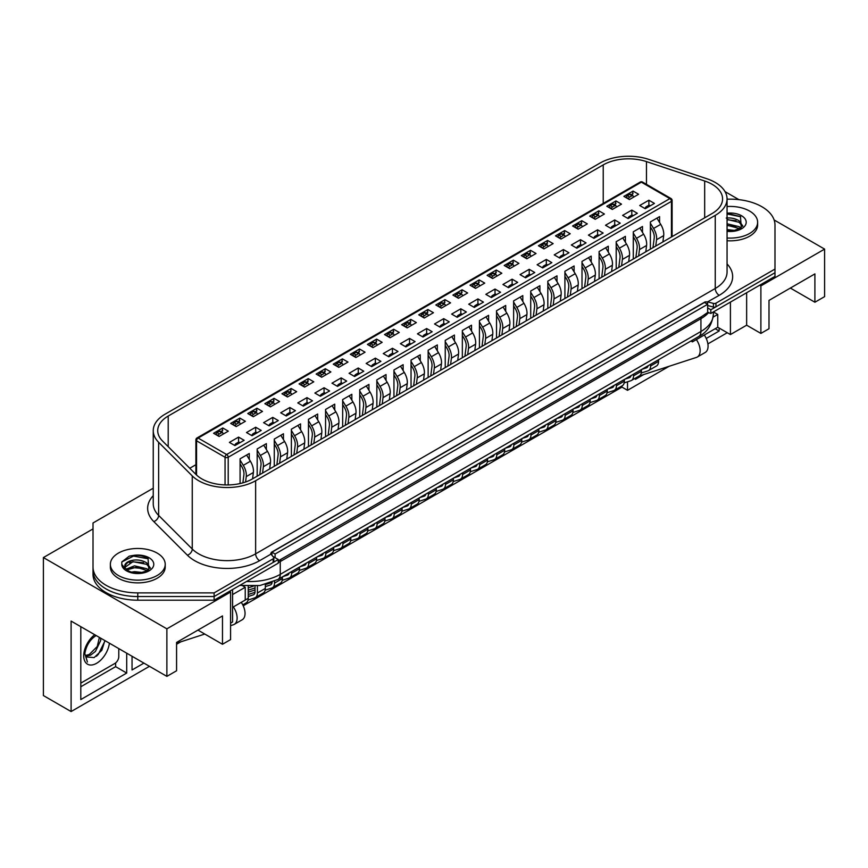 <?xml version="1.0" encoding="UTF-8"?>
<svg xmlns="http://www.w3.org/2000/svg" width="868" height="868" viewBox="0 0 868 868"><rect width="100%" height="100%" fill="white"/><g stroke="black" fill="none" stroke-linecap="round" stroke-linejoin="round"><path stroke-width="1.3" d="M93.017 526.626L93.017 570.699A44.778 25.845 0 0 0 137.784 596.544L214.114 596.544L278.27 559.502L272.78 556.334M707.659 312.48L710.827 313.424L710.827 309.767L707.659 307.945L707.659 312.48L701.724 316.549L278.27 560.858M710.827 309.767L774.983 272.726L774.983 276.382L710.827 313.424M153.245 488.532A2.235 1.291 0 0 0 152.052 488.89L93.017 522.97L93.017 574.356A44.778 25.845 0 0 0 137.784 600.2L214.114 600.2L278.27 563.158L278.27 559.502M93.017 570.699A44.778 25.845 0 0 0 137.784 596.544L214.114 596.544L214.114 600.2M192.251 475.903A40.297 23.262 0 0 0 255.637 480.72L715.254 215.362A40.297 23.262 0 0 0 727.058 198.913A40.297 23.262 0 0 0 715.254 182.464A40.297 23.262 0 0 0 706.91 178.765L648.7 159.365A40.297 23.262 0 0 0 600.059 163.054L165.05 414.21A40.297 23.262 0 0 0 153.245 430.658A40.297 23.262 0 0 0 158.638 442.3L192.251 475.903L192.251 549.021A40.297 23.262 0 0 0 255.637 553.838L715.254 288.48A5.599 3.233 -120 0 0 719.214 295.326L707.615 301.858L707.615 304.267L704.49 302.455L271.944 552.189L275.113 554.012L707.659 304.288L707.659 307.945M275.113 554.012L275.113 557.668M271.944 552.189L271.944 555.292M759.695 285.214L760.889 285.897L760.889 333.421L746.643 325.196L730.411 334.56L717.749 327.247L696.375 339.583A13.866 8.007 -120 0 1 697.275 357.041A13.866 8.007 -120 0 1 696.375 357.432L639.054 376.061M627.521 381.801L627.521 390.318L669.141 366.285M707.887 343.912L727.243 332.737M719.138 328.05L719.138 331.023L706.226 338.466M643.806 374.509L635.43 379.349L635.43 378.144M760.889 285.897L824.6 249.105L774.137 219.973M738.928 199.651L725.03 191.622M790.368 288.067L814.9 302.227L824.6 296.639L824.6 249.105M93.017 528.916L43.4 557.56L43.4 695.561L71.1 711.554L71.1 621.076L166.873 676.367L176.573 670.769L176.573 642.439L222.479 615.933L222.479 644.273L230.584 639.586L230.584 592.063L229.402 591.379M814.9 302.227L814.9 273.897L768.994 300.404L768.994 328.733L760.889 333.421M746.643 325.196L746.643 292.744M730.411 334.56L730.411 302.118M717.749 327.247L717.749 314.455L713.398 311.938L713.387 314.108C712.172 324.762 707.246 332.26 698.61 336.6A11.197 6.467 -120 0 0 700.932 331.478L700.932 318.686L280.255 561.553A42.532 24.554 180 0 1 278.27 562.627M713.181 317.091L717.749 314.455M696.375 339.583L692.425 341.873L692.425 340.18M690.95 341.026L692.425 341.873M242.79 585.857L245.232 587.267L245.232 600.059L232.57 607.372M232.57 594.569L245.232 587.267M230.584 623.137L232.57 621.987L232.57 589.546M166.873 676.367L166.873 628.844L230.584 592.063M43.4 557.56L166.873 628.844M243.214 605.799L621.976 387.117L627.521 390.318M176.573 644.273L180.783 641.832M71.1 711.554L149.459 666.32M241.271 602.338A13.866 8.007 60 0 1 242.172 619.795L234.251 624.363A13.866 8.007 -120 0 1 233.362 624.754L230.584 625.654M204.772 634.041L176.573 643.21M222.479 644.273L197.937 630.103M143.925 663.119L132.044 669.977L132.044 656.262M126.706 653.181L126.706 673.058L80.8 699.565L80.8 626.674M80.8 686.762L115.628 666.657L126.706 673.058M115.628 666.657L115.628 662.913M715.178 328.733L719.138 331.023M132.044 657.174L132.837 656.718M234.251 624.363A13.866 8.007 -120 0 0 233.362 606.916M704.295 335.015A13.866 8.007 60 0 1 705.196 352.473L697.275 357.041M621.976 385.913L621.976 387.117M104.887 640.584L101.838 650.284L94.135 657.597L86.214 656.946L85.639 655.774L87.418 662.024L84.825 653.669C86.192 645.673 89.871 639.694 95.871 635.734M100.645 638.132L100.731 640.421L95.426 651.467L90.532 655.188L85.758 656.165M99.397 637.405L97.249 646.497L89.274 654.461L85.552 655.47M80.8 683.116L114.836 663.467A5.599 3.233 120 0 0 118.786 656.609L118.786 648.613M104.887 641.116L98.355 654.309L96.435 656.241M727.058 237.995A27.429 15.83 0 0 0 757.634 222.262A27.429 15.83 0 0 0 749.605 211.065A27.429 15.83 0 0 0 727.058 206.53M727.058 240.729A27.429 15.83 0 0 0 757.634 225.007L757.634 222.262M727.058 213.3L740.48 216.62L741.25 227.666L734.089 230.573L727.058 230.682M727.058 229.597L734.795 230.443M727.058 223.792L739.156 226.656L740.805 228.013M727.058 225.246L739.861 228.631M726.234 218.074C731.084 217.597 735.391 218.519 739.156 220.863L742.813 226.006M727.058 219.441L739.156 222.306L742.541 226.353M727.058 213.951L740.654 216.75M727.058 219.756L736.021 220.711M727.058 225.561L736.031 226.515M118.395 575.495A27.429 15.83 0 0 0 148.276 578.923A27.429 15.83 0 0 0 165.213 564.298A27.429 15.83 0 0 0 157.173 553.1A27.429 15.83 0 0 0 127.292 549.672A27.429 15.83 0 0 0 110.366 564.298A27.429 15.83 0 0 0 118.395 575.495M110.366 564.298L110.366 567.043A27.429 15.83 0 0 0 118.395 578.24A27.429 15.83 0 0 0 148.276 581.668A27.429 15.83 0 0 0 165.213 567.043L165.213 564.298M148.048 558.656L148.819 569.701C141.115 573.715 134.225 574.041 128.149 570.667C125.545 568.605 124.547 567.39 125.133 567.043A12.651 7.302 0 0 1 133.802 560.11C128.779 560.847 125.784 562.518 124.829 565.122L124.992 568.269L121.78 564.374L121.802 561.954L129.245 556.149L133.249 555.433C139.075 554.945 144.012 556.019 148.048 558.656M131.621 572.099L134.507 571.643L142.363 572.479M126.175 569.158L134.507 565.838L146.725 568.692L148.374 570.048M126.945 569.864L136.395 567.216L147.43 570.667M133.802 560.11C138.663 559.632 142.97 560.565 146.725 562.898L150.381 568.041M125.144 567.173L132.945 561.683L146.725 564.341L150.11 568.388M121.802 561.954L133.52 556.073L148.222 558.786M129.484 562.616L133.52 561.878L143.589 562.746M129.484 568.421L133.52 567.683L143.6 568.551M219.116 436.463L213.571 433.262L222.751 427.967L228.295 431.157L219.116 436.463M221.958 432.253L222.751 427.967M234.935 445.599L229.402 442.398L238.581 437.103L244.125 440.304L234.935 445.599M240.089 483.552L240.089 458.803L249.268 453.508L249.268 459.367M238.581 437.103L238.581 442.127M236.204 426.589L230.671 423.389L239.85 418.094L245.384 421.295L236.204 426.589M239.058 422.38L239.85 418.094M252.035 435.736L246.501 432.535L255.68 427.23L261.214 430.43L252.035 435.736M257.178 476.174L257.178 448.94L266.368 443.635L266.368 449.505M255.68 427.23L255.68 432.264M253.304 416.727L247.76 413.526L256.939 408.22L262.483 411.421L253.304 416.727M256.158 412.506L256.939 408.22M269.134 425.863L263.59 422.662L272.769 417.367L278.313 420.557L269.134 425.863M274.277 466.3L274.277 439.067L283.456 433.761L283.456 439.631M272.769 417.367L272.769 422.39M270.404 406.853L264.859 403.653L274.038 398.347L279.583 401.548L270.404 406.853M273.257 402.644L274.038 398.347M286.234 415.989L280.689 412.788L289.869 407.493L295.413 410.694L286.234 415.989M291.377 456.427L291.377 429.193L300.556 423.899L300.556 429.758M289.869 407.493L289.869 412.517M287.492 396.98L281.959 393.779L291.138 388.484L296.672 391.685L287.492 396.98M290.346 392.77L291.138 388.484M303.323 406.115L297.789 402.926L306.968 397.62L312.502 400.821L303.323 406.115M308.466 446.564L308.466 419.331L317.655 414.025L317.655 419.884M306.968 397.62L306.968 402.644M304.592 387.106L299.048 383.916L308.238 378.611L313.771 381.811L304.592 387.106M307.446 382.896L308.238 378.611M320.422 396.253L314.878 393.052L324.057 387.746L329.601 390.947L320.422 396.253M325.565 436.691L325.565 409.457L334.744 404.152L334.744 410.021M324.057 387.746L324.057 392.781M321.692 377.244L316.147 374.043L325.326 368.737L330.871 371.938L321.692 377.244M324.545 373.023L325.326 368.737M337.522 386.379L331.977 383.179L341.157 377.884L346.701 381.074L337.522 386.379M342.665 426.817L342.665 399.584L351.844 394.289L351.844 400.148M341.157 377.884L341.157 382.907M338.78 367.37L333.247 364.169L342.426 358.875L347.97 362.064L338.78 367.37M341.634 363.16L342.426 358.875M354.611 376.506L349.077 373.305L358.256 368.01L363.79 371.211L354.611 376.506M359.753 416.955L359.753 389.71L368.943 384.416L368.943 390.274M358.256 368.01L358.256 373.034M355.88 357.497L350.336 354.296L359.526 349.001L365.059 352.202L355.88 357.497M358.734 353.287L359.526 349.001M371.71 366.643L366.166 363.442L375.356 358.137L380.889 361.338L371.71 366.643M376.853 407.081L376.853 379.848L386.032 374.542L386.032 380.412M375.356 358.137L375.356 363.171M372.98 347.634L367.435 344.433L376.614 339.128L382.159 342.328L372.98 347.634M375.833 343.413L376.614 339.128M388.81 356.77L383.265 353.569L392.444 348.274L397.989 351.464L388.81 356.77M393.953 397.208L393.953 369.974L403.132 364.679L403.132 370.538M392.444 348.274L392.444 353.298M390.068 337.76L384.535 334.56L393.714 329.254L399.258 332.455L390.068 337.76M392.922 333.551L393.714 329.254M405.899 346.896L400.365 343.695L409.544 338.401L415.088 341.601L405.899 346.896M411.041 387.334L411.041 360.101L420.231 354.806L420.231 360.665M409.544 338.401L409.544 343.424M407.168 327.887L401.624 324.686L410.814 319.391L416.347 322.592L407.168 327.887M410.021 323.677L410.814 319.391M422.998 337.023L417.454 333.833L426.644 328.527L432.177 331.728L422.998 337.023M428.141 377.471L428.141 350.238L437.32 344.932L437.32 350.791M426.644 328.527L426.644 333.551M424.268 318.014L418.723 314.824L427.902 309.518L433.447 312.719L424.268 318.014M427.121 313.804L427.902 309.518M440.098 327.16L434.553 323.959L443.732 318.654L449.277 321.854L440.098 327.16M445.241 367.598L445.241 340.364L454.42 335.059L454.42 340.929M443.732 318.654L443.732 323.688M441.356 308.151L435.823 304.95L445.002 299.644L450.546 302.845L441.356 308.151M444.21 303.93L445.002 299.644M457.186 317.287L451.653 314.086L460.832 308.791L466.376 311.981L457.186 317.287M462.34 357.724L462.34 330.491L471.519 325.196L471.519 331.055M460.832 308.791L460.832 313.815M458.456 298.277L452.912 295.077L462.101 289.782L467.635 292.972L458.456 298.277M461.309 294.068L462.101 289.782M474.286 307.413L468.742 304.212L477.932 298.918L483.465 302.118L474.286 307.413M479.429 347.862L479.429 320.618L488.608 315.323L488.608 321.182M477.932 298.918L477.932 303.941M475.555 288.404L470.011 285.203L479.19 279.908L484.735 283.109L475.555 288.404M478.409 284.194L479.19 279.908M491.386 297.55L485.841 294.35L495.02 289.044L500.565 292.245L491.386 297.55M496.529 337.988L496.529 310.755L505.708 305.449L505.708 311.319M495.02 289.044L495.02 294.078M492.644 278.541L487.111 275.34L496.29 270.035L501.834 273.236L492.644 278.541M495.498 274.321L496.29 270.035M508.474 287.677L502.941 284.476L512.12 279.181L517.664 282.371L508.474 287.677M513.628 328.115L513.628 300.881L522.807 295.587L522.807 301.446M512.12 279.181L512.12 284.205M509.744 268.668L504.21 265.467L513.389 260.161L518.923 263.362L509.744 268.668M512.597 264.458L513.389 260.161M525.574 277.803L520.03 274.603L529.22 269.308L534.753 272.509L525.574 277.803M530.717 318.241L530.717 291.008L539.896 285.713L539.896 291.572M529.22 269.308L529.22 274.331M526.843 258.794L521.299 255.593L530.478 250.299L536.023 253.499L526.843 258.794M529.697 254.584L530.478 250.299M542.674 267.93L537.129 264.74L546.308 259.434L551.853 262.635L542.674 267.93M547.816 308.379L547.816 281.145L556.996 275.84L556.996 281.699M546.308 259.434L546.308 264.458M543.943 248.921L538.399 245.731L547.578 240.425L553.122 243.626L543.943 248.921M546.786 244.711L547.578 240.425M559.762 258.067L554.229 254.867L563.408 249.561L568.952 252.762L559.762 258.067M564.916 298.505L564.916 271.272L574.095 265.966L574.095 271.836M563.408 249.561L563.408 254.595M561.032 239.058L555.498 235.857L564.677 230.552L570.211 233.752L561.032 239.058M563.885 234.837L564.677 230.552M576.862 248.194L571.328 244.993L580.508 239.698L586.041 242.888L576.862 248.194M582.005 288.632L582.005 261.398L591.195 256.103L591.195 261.962M580.508 239.698L580.508 244.722M578.131 229.185L572.587 225.984L581.766 220.689L587.31 223.879L578.131 229.185M580.985 224.975L581.766 220.689M593.962 238.32L588.417 235.13L597.596 229.825L603.141 233.025L593.962 238.32M599.104 278.769L599.104 251.525L608.284 246.23L608.284 252.089M597.596 229.825L597.596 234.848M595.231 219.311L589.687 216.11L598.866 210.816L604.41 214.016L595.231 219.311M598.085 215.101L598.866 210.816M611.061 228.458L605.517 225.257L614.696 219.951L620.24 223.152L611.061 228.458M616.204 268.896L616.204 241.662L625.383 236.356L625.383 242.226M614.696 219.951L614.696 224.986M612.32 209.448L606.786 206.248L615.965 200.942L621.499 204.143L612.32 209.448M615.173 205.228L615.965 200.942M628.15 218.584L622.616 215.383L631.795 210.089L637.329 213.278L628.15 218.584M633.293 259.022L633.293 231.789L642.483 226.494L642.483 232.353M631.795 210.089L631.795 215.112M629.419 199.575L623.875 196.374L633.065 191.069L638.598 194.269L629.419 199.575M632.273 195.365L633.065 191.069M645.25 208.711L639.705 205.51L648.884 200.215L654.429 203.416L645.25 208.711M650.392 249.149L650.392 221.915L659.571 216.62L659.571 222.479M648.884 200.215L648.884 205.239M195.897 464.716L189.767 468.253M626.099 197.654L626.208 197.264A1.682 0.966 -60 0 1 627.325 195.723L629.691 197.09A1.682 0.966 120 0 0 628.584 198.642L628.475 199.032M631.166 194.725L633.065 193.629M609 207.528L609.108 207.137A1.682 0.966 -60 0 1 610.226 205.597L612.602 206.964A1.682 0.966 120 0 0 611.484 208.504L611.376 208.895M614.077 204.598L615.965 203.503M591.9 217.391L592.009 217.011A1.682 0.966 -60 0 1 593.126 215.459L595.502 216.837A1.682 0.966 120 0 0 594.385 218.378L594.287 218.769M596.978 214.461L598.866 213.376M574.811 227.264L574.92 226.873A1.682 0.966 -60 0 1 576.037 225.333L578.403 226.7A1.682 0.966 120 0 0 577.296 228.251L577.187 228.642M579.878 224.335L581.766 223.239M565.166 236.671L564.721 235.51A1.682 0.966 120 0 0 564.45 235.163L562.073 233.796A1.682 0.966 -60 0 0 561.227 233.883L558.938 235.206A1.682 0.966 -60 0 0 557.82 236.747L557.723 237.127M562.789 234.208L564.677 233.112M540.612 247.011L540.721 246.62A1.682 0.966 -60 0 1 541.838 245.069L544.214 246.447A1.682 0.966 120 0 0 543.097 247.988L542.999 248.378M545.69 244.082L547.578 242.986M523.512 256.874L523.632 256.494A1.682 0.966 -60 0 1 524.749 254.942L527.115 256.31A1.682 0.966 120 0 0 526.008 257.861L525.899 258.252M528.59 253.944L530.478 252.859M506.424 266.747L506.532 266.357A1.682 0.966 -60 0 1 507.65 264.816L510.026 266.183A1.682 0.966 120 0 0 508.908 267.735L508.8 268.125M511.491 263.818L513.389 262.722M489.324 276.621L489.433 276.23A1.682 0.966 -60 0 1 490.55 274.689L492.926 276.057A1.682 0.966 120 0 0 491.809 277.597L491.711 277.988M494.402 273.691L496.29 272.595M472.225 286.483L472.344 286.104A1.682 0.966 -60 0 1 473.451 284.552L475.827 285.93A1.682 0.966 120 0 0 474.709 287.471L474.612 287.861M477.302 283.554L479.19 282.469M455.136 296.357L455.244 295.966A1.682 0.966 -60 0 1 456.362 294.426L458.738 295.793A1.682 0.966 120 0 0 457.62 297.344L457.512 297.735M460.203 293.427L462.101 292.332M438.036 306.23L438.145 305.84A1.682 0.966 -60 0 1 439.262 304.299L441.638 305.666A1.682 0.966 120 0 0 440.521 307.218L440.423 307.608M443.114 303.301L445.002 302.205M420.937 316.104L421.056 315.713A1.682 0.966 -60 0 1 422.163 314.162L424.539 315.54A1.682 0.966 120 0 0 423.421 317.08L423.324 317.471M426.014 313.174L427.902 312.079M403.848 325.967L403.956 325.587A1.682 0.966 -60 0 1 405.074 324.035L407.45 325.402A1.682 0.966 120 0 0 406.332 326.954L406.224 327.344M408.915 323.037L410.814 321.952M394.213 335.374L393.757 334.213A1.682 0.966 120 0 0 393.486 333.865L391.11 332.498A1.682 0.966 -60 0 0 390.274 332.585L387.974 333.909A1.682 0.966 -60 0 0 386.857 335.449L386.759 335.829M391.826 332.911L393.714 331.815M377.113 345.247L376.669 344.075A1.682 0.966 120 0 0 376.386 343.739L374.01 342.372A1.682 0.966 -60 0 0 373.175 342.448L370.875 343.782A1.682 0.966 -60 0 0 369.768 345.323L369.659 345.703M374.726 342.784L376.614 341.688M357.627 352.647L359.526 351.562M335.46 365.45L335.569 365.059A1.682 0.966 -60 0 1 336.686 363.518L339.062 364.885A1.682 0.966 120 0 0 337.945 366.437L337.836 366.828M340.538 362.52L342.426 361.424M318.361 375.323L318.469 374.933A1.682 0.966 -60 0 1 319.587 373.392L321.963 374.759A1.682 0.966 120 0 0 320.845 376.311L320.748 376.701M323.439 372.394L325.326 371.298M301.272 385.197L301.38 384.806A1.682 0.966 -60 0 1 302.498 383.255L304.863 384.632A1.682 0.966 120 0 0 303.757 386.173L303.648 386.564M306.339 382.256L308.238 381.171M284.172 395.059L284.281 394.68A1.682 0.966 -60 0 1 285.398 393.128L287.775 394.495A1.682 0.966 120 0 0 286.657 396.047L286.548 396.437M289.25 392.13L291.138 391.045M267.073 404.933L267.181 404.542A1.682 0.966 -60 0 1 268.299 403.002L270.675 404.369A1.682 0.966 120 0 0 269.557 405.92L269.46 406.311M272.151 402.003L274.038 400.907M249.984 414.806L250.093 414.416A1.682 0.966 -60 0 1 251.21 412.875L253.575 414.242A1.682 0.966 120 0 0 252.469 415.783L252.36 416.173M255.051 411.877L256.939 410.781M232.884 424.669L232.993 424.289A1.682 0.966 -60 0 1 234.11 422.738L236.487 424.116A1.682 0.966 120 0 0 235.369 425.656L235.261 426.047M237.962 421.739L239.85 420.654M215.785 434.542L215.893 434.152A1.682 0.966 -60 0 1 217.011 432.611L219.387 433.978A1.682 0.966 120 0 0 218.269 435.53L218.172 435.92M220.863 431.613L222.751 430.517M712.085 213.539A35.816 20.68 0 0 0 722.577 198.913A35.816 20.68 0 0 0 712.085 184.287A35.816 20.68 0 0 0 704.675 181L646.465 161.6A35.816 20.68 0 0 0 603.227 164.887L168.208 416.043A35.816 20.68 0 0 0 157.716 430.658A35.816 20.68 0 0 0 162.522 440.998L196.125 474.612A35.816 20.68 0 0 0 252.469 478.886L712.085 213.539M707.821 301.912L713.409 303.42A2.235 1.291 0 0 0 715.948 303.16L774.983 269.069L774.983 225.007A44.778 25.845 0 0 0 761.876 206.725A44.778 25.845 0 0 0 730.216 199.152L727.058 199.152M93.017 567.043A44.778 25.845 0 0 0 137.784 592.887L214.114 592.887L214.114 596.544L273.16 562.453A2.235 1.291 0 0 0 273.811 561.542L273.811 557.885A2.235 1.291 0 0 0 273.604 557.343L270.99 554.11L259.597 560.685A45.895 26.496 180 0 1 187.401 555.205L153.799 521.592A45.895 26.496 180 0 1 153.245 495.671M707.615 305.514L713.409 307.077A2.235 1.291 0 0 0 715.948 306.816L774.983 272.726L774.983 269.069M707.615 301.858L705.087 301.901L271.348 552.319L270.99 554.11M270.697 553.372L270.903 553.99M214.114 592.887L273.16 558.797A2.235 1.291 0 0 0 273.811 557.885M650.327 205.781L649.448 205.282A1.682 0.966 -60 0 0 648.613 205.358L646.313 206.692L647.539 207.387M652.986 247.662L654.212 237.984A10.069 5.816 -120 0 0 651.976 229.543L650.392 226.949M645.098 208.624L645.206 208.233A1.682 0.966 -60 0 1 646.313 206.692M650.392 223.217L653.582 228.458A13.432 7.758 60 0 1 656.555 239.72L655.752 246.056M662.881 241.944L663.684 235.608A13.432 7.758 -120 0 0 660.711 224.345L656.935 218.139M650.631 364.3L650.631 365.96A10.069 5.816 60 0 1 648.548 370.582A10.069 5.816 60 0 1 647.897 370.864L641.268 373.023M648.548 370.582L656.458 366.003A10.069 5.816 -120 0 0 658.541 361.392L658.541 359.732M641.94 369.323L646.432 367.858A6.716 3.873 -120 0 0 646.866 367.663A6.716 3.873 -120 0 0 648.136 365.743M633.553 197.188L633.108 196.027A1.682 0.966 120 0 0 632.826 195.68A1.682 0.966 120 0 0 631.991 195.767L629.691 197.09M632.826 195.68L630.461 194.313A1.682 0.966 -60 0 0 629.615 194.399L627.325 195.723M616.454 207.061L616.009 205.9A1.682 0.966 120 0 0 615.737 205.553A1.682 0.966 120 0 0 614.891 205.64L612.602 206.964M615.737 205.553L613.361 204.186A1.682 0.966 -60 0 0 612.515 204.262L610.226 205.597M599.365 216.924L598.909 215.763A1.682 0.966 120 0 0 598.638 215.427A1.682 0.966 120 0 0 597.802 215.503L595.502 216.837M598.638 215.427L596.262 214.049A1.682 0.966 -60 0 0 595.426 214.136L593.126 215.459M582.265 226.798L581.82 225.637A1.682 0.966 120 0 0 581.538 225.3A1.682 0.966 120 0 0 580.703 225.376L578.403 226.7M581.538 225.3L579.173 223.922A1.682 0.966 -60 0 0 578.327 224.009L576.037 225.333M564.45 235.163A1.682 0.966 120 0 0 563.603 235.25L561.314 236.573A1.682 0.966 120 0 0 560.196 238.125L560.088 238.516M548.077 246.534L547.621 245.373A1.682 0.966 120 0 0 547.35 245.036A1.682 0.966 120 0 0 546.514 245.123L544.214 246.447M547.35 245.036L544.974 243.669A1.682 0.966 -60 0 0 544.138 243.745L541.838 245.069M530.977 256.407L530.532 255.246A1.682 0.966 120 0 0 530.25 254.91A1.682 0.966 120 0 0 529.415 254.986L527.115 256.31M530.25 254.91L527.874 253.532A1.682 0.966 -60 0 0 527.039 253.619L524.749 254.942M633.228 215.655L632.36 215.156A1.682 0.966 -60 0 0 631.513 215.231L629.224 216.555L630.439 217.26M635.886 257.525L637.112 247.857A10.069 5.816 -120 0 0 634.877 239.416L633.293 236.812M627.998 218.497L628.106 218.107A1.682 0.966 -60 0 1 629.224 216.555M633.293 233.091L636.494 238.331A13.432 7.758 60 0 1 639.466 249.583L638.664 255.93M645.781 251.818L646.584 245.47A13.432 7.758 -120 0 0 643.611 234.219L639.835 228.013M633.531 374.173L633.531 375.833A10.069 5.816 60 0 1 631.448 380.444A10.069 5.816 60 0 1 630.797 380.737L624.168 382.886M631.448 380.444L639.358 375.877A10.069 5.816 -120 0 0 641.452 371.265L641.452 369.605M624.841 379.186L629.333 377.732A6.716 3.873 -120 0 0 629.767 377.537A6.716 3.873 -120 0 0 631.047 375.616M616.128 225.528L615.26 225.018A1.682 0.966 -60 0 0 614.425 225.105L612.124 226.429L613.34 227.134M618.786 267.398L620.012 257.731A10.069 5.816 -120 0 0 617.788 249.29L616.204 246.686M610.909 228.371L611.007 227.98A1.682 0.966 -60 0 1 612.124 226.429M616.204 242.953L619.394 248.194A13.432 7.758 60 0 1 622.367 259.456L621.564 265.792M628.692 261.68L629.495 255.344A13.432 7.758 -120 0 0 626.512 244.082L622.736 237.886M616.443 384.047L616.443 385.707A10.069 5.816 60 0 1 614.349 390.318A10.069 5.816 60 0 1 613.698 390.611L607.068 392.759M614.349 390.318L622.269 385.75A10.069 5.816 -120 0 0 624.352 381.139L624.352 379.479M607.752 389.059L612.244 387.605A6.716 3.873 -120 0 0 612.678 387.41A6.716 3.873 -120 0 0 613.947 385.479M599.039 235.391L598.16 234.892A1.682 0.966 -60 0 0 597.325 234.978L595.025 236.302L596.251 237.007M601.698 277.272L602.913 267.604A10.069 5.816 -120 0 0 600.689 259.152L599.104 256.559M593.81 238.233L593.918 237.843A1.682 0.966 -60 0 1 595.025 236.302M599.104 252.827L602.294 258.067A13.432 7.758 60 0 1 605.267 269.33L604.464 275.666M611.593 271.554L612.396 265.217A13.432 7.758 -120 0 0 609.423 253.955L605.647 247.76M599.343 393.909L599.343 395.58A10.069 5.816 60 0 1 597.26 400.191A10.069 5.816 60 0 1 596.609 400.474L589.98 402.633M597.26 400.191L605.17 395.613A10.069 5.816 -120 0 0 607.253 391.001L607.253 389.341M590.652 398.933L595.144 397.468A6.716 3.873 -120 0 0 595.578 397.284A6.716 3.873 -120 0 0 596.848 395.352M581.94 245.264L581.072 244.765A1.682 0.966 -60 0 0 580.225 244.841L577.936 246.165L579.151 246.87M584.598 287.134L585.824 277.467A10.069 5.816 -120 0 0 583.589 269.026L582.005 266.422M576.71 248.107L576.819 247.716A1.682 0.966 -60 0 1 577.936 246.165M582.005 262.7L585.206 267.941A13.432 7.758 60 0 1 588.178 279.192L587.376 285.539M594.493 281.427L595.296 275.08A13.432 7.758 -120 0 0 592.323 263.829L588.547 257.622M582.244 403.783L582.244 405.443A10.069 5.816 60 0 1 580.16 410.054A10.069 5.816 60 0 1 579.509 410.347L572.88 412.495M580.16 410.054L588.07 405.486A10.069 5.816 -120 0 0 590.164 400.875L590.164 399.215M573.553 408.806L578.045 407.342A6.716 3.873 -120 0 0 578.479 407.146A6.716 3.873 -120 0 0 579.748 405.226M564.84 255.138L563.972 254.628A1.682 0.966 -60 0 0 563.137 254.715L560.837 256.038L562.052 256.744M567.498 297.008L568.724 287.341A10.069 5.816 -120 0 0 566.5 278.899L564.916 276.295M559.621 257.98L559.719 257.59A1.682 0.966 -60 0 1 560.837 256.038M564.916 272.563L568.106 277.814A13.432 7.758 60 0 1 571.079 289.066L570.276 295.413M577.404 291.301L578.196 284.954A13.432 7.758 -120 0 0 575.224 273.691L571.448 267.496M565.155 413.656L565.155 415.316A10.069 5.816 60 0 1 563.061 419.928A10.069 5.816 60 0 1 562.41 420.221L555.78 422.369M563.061 419.928L570.981 415.36A10.069 5.816 -120 0 0 573.064 410.748L573.064 409.088M556.464 418.669L560.945 417.215A6.716 3.873 -120 0 0 561.379 417.02A6.716 3.873 -120 0 0 562.659 415.088M547.741 265L546.873 264.501A1.682 0.966 -60 0 0 546.037 264.588L543.737 265.912L544.963 266.617M550.41 306.881L551.625 297.214A10.069 5.816 -120 0 0 549.401 288.762L547.816 286.169M542.522 267.843L542.619 267.452A1.682 0.966 -60 0 1 543.737 265.912M547.816 282.436L551.006 287.677A13.432 7.758 60 0 1 553.979 298.939L553.176 305.276M560.305 301.163L561.108 294.827A13.432 7.758 -120 0 0 558.135 283.565L554.359 277.369M548.055 423.53L548.055 425.19A10.069 5.816 60 0 1 545.972 429.801A10.069 5.816 60 0 1 545.321 430.083L538.692 432.242M545.972 429.801L553.882 425.233A10.069 5.816 -120 0 0 555.965 420.622L555.965 418.951M539.364 428.542L543.856 427.089A6.716 3.873 -120 0 0 544.29 426.893A6.716 3.873 -120 0 0 545.56 424.962M513.878 266.281L513.433 265.12A1.682 0.966 120 0 0 513.162 264.773A1.682 0.966 120 0 0 512.315 264.859L510.026 266.183M513.162 264.773L510.785 263.405A1.682 0.966 -60 0 0 509.939 263.492L507.65 264.816M496.789 276.154L496.333 274.993A1.682 0.966 120 0 0 496.062 274.646A1.682 0.966 120 0 0 495.227 274.733L492.926 276.057M496.062 274.646L493.686 273.279A1.682 0.966 -60 0 0 492.85 273.355L490.55 274.689M479.689 286.017L479.244 284.856A1.682 0.966 120 0 0 478.962 284.52A1.682 0.966 120 0 0 478.127 284.596L475.827 285.93M478.962 284.52L476.586 283.142A1.682 0.966 -60 0 0 475.751 283.228L473.451 284.552M462.59 295.89L462.145 294.729A1.682 0.966 120 0 0 461.874 294.382A1.682 0.966 120 0 0 461.027 294.469L458.738 295.793M461.874 294.382L459.498 293.015A1.682 0.966 -60 0 0 458.651 293.102L456.362 294.426M445.501 305.764L445.045 304.603A1.682 0.966 120 0 0 444.774 304.256A1.682 0.966 120 0 0 443.939 304.342L441.638 305.666M444.774 304.256L442.398 302.889A1.682 0.966 -60 0 0 441.562 302.975L439.262 304.299M428.401 315.626L427.957 314.466A1.682 0.966 120 0 0 427.674 314.129A1.682 0.966 120 0 0 426.839 314.216L424.539 315.54M427.674 314.129L425.298 312.762A1.682 0.966 -60 0 0 424.463 312.838L422.163 314.162M411.302 325.5L410.857 324.339A1.682 0.966 120 0 0 410.586 324.003A1.682 0.966 120 0 0 409.739 324.079L407.45 325.402M410.586 324.003L408.21 322.625A1.682 0.966 -60 0 0 407.363 322.712L405.074 324.035M393.486 333.865A1.682 0.966 120 0 0 392.64 333.952L390.35 335.276A1.682 0.966 120 0 0 389.233 336.827L389.124 337.218M376.386 343.739A1.682 0.966 120 0 0 375.551 343.826L373.251 345.149A1.682 0.966 120 0 0 372.133 346.69L372.036 347.081M360.014 355.11L359.569 353.949A1.682 0.966 120 0 0 359.287 353.612A1.682 0.966 120 0 0 358.451 353.688L356.162 355.023A1.682 0.966 120 0 0 355.045 356.564L354.936 356.954M359.287 353.612L356.922 352.234A1.682 0.966 -60 0 0 356.075 352.321L353.786 353.645L356.162 355.023M352.56 355.587L352.668 355.196A1.682 0.966 -60 0 1 353.786 353.645M342.914 364.983L342.469 363.822A1.682 0.966 120 0 0 342.198 363.475A1.682 0.966 120 0 0 341.352 363.562L339.062 364.885M342.198 363.475L339.822 362.108A1.682 0.966 -60 0 0 338.987 362.195L336.686 363.518M325.825 374.857L325.381 373.696A1.682 0.966 120 0 0 325.099 373.349A1.682 0.966 120 0 0 324.263 373.435L321.963 374.759M325.099 373.349L322.722 371.981A1.682 0.966 -60 0 0 321.887 372.068L319.587 373.392M308.726 384.719L308.281 383.558A1.682 0.966 120 0 0 307.999 383.222A1.682 0.966 120 0 0 307.163 383.309L304.863 384.632M307.999 383.222L305.634 381.855A1.682 0.966 -60 0 0 304.787 381.931L302.498 383.255M291.626 394.593L291.181 393.432A1.682 0.966 120 0 0 290.91 393.096A1.682 0.966 120 0 0 290.064 393.171L287.775 394.495M290.91 393.096L288.534 391.718A1.682 0.966 -60 0 0 287.699 391.804L285.398 393.128M274.538 404.466L274.082 403.305A1.682 0.966 120 0 0 273.811 402.958A1.682 0.966 120 0 0 272.975 403.045L270.675 404.369M273.811 402.958L271.434 401.591A1.682 0.966 -60 0 0 270.599 401.678L268.299 403.002M257.438 414.329L256.993 413.168A1.682 0.966 120 0 0 256.711 412.832A1.682 0.966 120 0 0 255.876 412.918L253.575 414.242M256.711 412.832L254.346 411.465A1.682 0.966 -60 0 0 253.499 411.541L251.21 412.875M240.338 424.202L239.893 423.041A1.682 0.966 120 0 0 239.622 422.705A1.682 0.966 120 0 0 238.776 422.781L236.487 424.116M239.622 422.705L237.246 421.327A1.682 0.966 -60 0 0 236.4 421.414L234.11 422.738M223.25 434.076L222.794 432.915A1.682 0.966 120 0 0 222.523 432.568A1.682 0.966 120 0 0 221.687 432.655L219.387 433.978M222.523 432.568L220.147 431.201A1.682 0.966 -60 0 0 219.311 431.287L217.011 432.611M530.652 274.874L529.784 274.375A1.682 0.966 -60 0 0 528.938 274.451L526.648 275.785L527.863 276.48M533.31 316.755L534.536 307.077A10.069 5.816 -120 0 0 532.301 298.635L530.717 296.042M525.422 277.717L525.531 277.326A1.682 0.966 -60 0 1 526.648 275.785M530.717 292.31L533.918 297.55A13.432 7.758 60 0 1 536.891 308.813L536.088 315.149M543.205 311.037L544.008 304.701A13.432 7.758 -120 0 0 541.035 293.438L537.259 287.232M530.956 433.392L530.956 435.052A10.069 5.816 60 0 1 528.872 439.664A10.069 5.816 60 0 1 528.221 439.957L521.592 442.116M528.872 439.664L536.782 435.096A10.069 5.816 -120 0 0 538.876 430.485L538.876 428.825M522.265 438.416L526.757 436.951A6.716 3.873 -120 0 0 527.191 436.756A6.716 3.873 -120 0 0 528.46 434.835M513.552 284.747L512.684 284.248A1.682 0.966 -60 0 0 511.838 284.324L509.549 285.648L510.764 286.353M516.21 326.618L517.436 316.95A10.069 5.816 -120 0 0 515.212 308.509L513.628 305.905M508.322 287.59L508.431 287.2A1.682 0.966 -60 0 1 509.549 285.648M513.628 302.183L516.818 307.424A13.432 7.758 60 0 1 519.791 318.675L518.988 325.023M526.116 320.91L526.909 314.563A13.432 7.758 -120 0 0 523.936 303.312L520.16 297.106M513.856 443.266L513.856 444.926A10.069 5.816 60 0 1 511.773 449.537A10.069 5.816 60 0 1 511.122 449.83L504.492 451.978M511.773 449.537L519.693 444.969A10.069 5.816 -120 0 0 521.776 440.358L521.776 438.698M505.176 448.279L509.657 446.825A6.716 3.873 -120 0 0 510.091 446.629A6.716 3.873 -120 0 0 511.371 444.709M496.453 294.621L495.585 294.111A1.682 0.966 -60 0 0 494.749 294.198L492.449 295.521L493.675 296.227M499.122 336.491L500.337 326.824A10.069 5.816 -120 0 0 498.113 318.382L496.529 315.778M491.234 297.464L491.331 297.073A1.682 0.966 -60 0 1 492.449 295.521M496.529 312.046L499.718 317.287A13.432 7.758 60 0 1 502.691 328.549L501.888 334.885M509.017 330.773L509.82 324.437A13.432 7.758 -120 0 0 506.847 313.174L503.071 306.979M496.767 453.139L496.767 454.799A10.069 5.816 60 0 1 494.684 459.411A10.069 5.816 60 0 1 494.022 459.704L487.404 461.852M494.684 459.411L502.594 454.843A10.069 5.816 -120 0 0 504.677 450.232L504.677 448.572M488.076 458.152L492.568 456.698A6.716 3.873 -120 0 0 493.002 456.503A6.716 3.873 -120 0 0 494.272 454.572M479.364 304.484L478.485 303.984A1.682 0.966 -60 0 0 477.65 304.071L475.36 305.395L476.575 306.1M482.022 346.365L483.248 336.697A10.069 5.816 -120 0 0 481.013 328.245L479.429 325.652M474.134 307.326L474.243 306.936A1.682 0.966 -60 0 1 475.36 305.395M479.429 321.919L482.619 327.16A13.432 7.758 60 0 1 485.603 338.422L484.8 344.759M491.917 340.647L492.72 334.31A13.432 7.758 -120 0 0 489.747 323.048L485.971 316.853M479.668 463.002L479.668 464.673A10.069 5.816 60 0 1 477.584 469.284A10.069 5.816 60 0 1 476.933 469.566L470.304 471.725M477.584 469.284L485.494 464.705A10.069 5.816 -120 0 0 487.588 460.094L487.588 458.434M470.977 468.026L475.469 466.561A6.716 3.873 -120 0 0 475.903 466.376A6.716 3.873 -120 0 0 477.172 464.445M462.264 314.357L461.396 313.858A1.682 0.966 -60 0 0 460.55 313.934L458.261 315.258L459.476 315.963M464.922 356.227L466.149 346.56A10.069 5.816 -120 0 0 463.913 338.119L462.34 335.515M457.035 317.2L457.143 316.809A1.682 0.966 -60 0 1 458.261 315.258M462.34 331.793L465.53 337.034A13.432 7.758 60 0 1 468.503 348.285L467.7 354.632M474.829 350.52L475.621 344.173A13.432 7.758 -120 0 0 472.648 332.921L468.872 326.715M462.568 472.876L462.568 474.536A10.069 5.816 60 0 1 460.485 479.147A10.069 5.816 60 0 1 459.834 479.44L453.204 481.588M460.485 479.147L468.405 474.579A10.069 5.816 -120 0 0 470.489 469.968L470.489 468.308M453.888 477.899L458.369 476.434A6.716 3.873 -120 0 0 458.803 476.239A6.716 3.873 -120 0 0 460.083 474.319M445.165 324.231L444.297 323.721A1.682 0.966 -60 0 0 443.461 323.807L441.161 325.131L442.387 325.836M447.834 366.101L449.049 356.433A10.069 5.816 -120 0 0 446.825 347.992L445.241 345.388M439.946 327.073L440.043 326.683A1.682 0.966 -60 0 1 441.161 325.131M445.241 341.656L448.43 346.907A13.432 7.758 60 0 1 451.403 358.159L450.601 364.506M457.729 360.394L458.532 354.046A13.432 7.758 -120 0 0 455.559 342.784L451.783 336.589M445.479 482.749L445.479 484.409A10.069 5.816 60 0 1 443.385 489.02A10.069 5.816 60 0 1 442.734 489.313L436.116 491.462M443.385 489.02L451.306 484.452A10.069 5.816 -120 0 0 453.389 479.841L453.389 478.181M436.788 487.762L441.28 486.308A6.716 3.873 -120 0 0 441.714 486.113A6.716 3.873 -120 0 0 442.984 484.181M428.076 334.093L427.197 333.594A1.682 0.966 -60 0 0 426.362 333.681L424.061 335.005L425.287 335.71M430.734 375.974L431.96 366.307A10.069 5.816 -120 0 0 429.725 357.855L428.141 355.262M422.846 336.936L422.955 336.545A1.682 0.966 -60 0 1 424.061 335.005M428.141 351.529L431.331 356.77A13.432 7.758 60 0 1 434.304 368.032L433.512 374.368M440.629 370.256L441.432 363.92A13.432 7.758 -120 0 0 438.459 352.658L434.684 346.462M428.38 492.623L428.38 494.283A10.069 5.816 60 0 1 426.296 498.894A10.069 5.816 60 0 1 425.645 499.176L419.016 501.335M426.296 498.894L434.206 494.326A10.069 5.816 -120 0 0 436.3 489.715L436.3 488.044M419.689 497.635L424.181 496.181A6.716 3.873 -120 0 0 424.615 495.986A6.716 3.873 -120 0 0 425.884 494.055M410.976 343.967L410.108 343.468A1.682 0.966 -60 0 0 409.262 343.544L406.973 344.878L408.188 345.572M413.635 385.848L414.861 376.169A10.069 5.816 -120 0 0 412.625 367.728L411.041 365.135M405.747 346.809L405.855 346.419A1.682 0.966 -60 0 1 406.973 344.878M411.041 361.403L414.242 366.643A13.432 7.758 60 0 1 417.215 377.906L416.412 384.242M423.53 380.13L424.333 373.793A13.432 7.758 -120 0 0 421.36 362.531L417.584 356.325M411.28 502.485L411.28 504.145A10.069 5.816 60 0 1 409.197 508.756A10.069 5.816 60 0 1 408.546 509.049L401.917 511.209M409.197 508.756L417.117 504.189A10.069 5.816 -120 0 0 419.201 499.577L419.201 497.917M402.589 507.509L407.081 506.044A6.716 3.873 -120 0 0 407.515 505.849A6.716 3.873 -120 0 0 408.795 503.928M393.877 353.84L393.009 353.341A1.682 0.966 -60 0 0 392.173 353.417L389.873 354.741L391.088 355.446M396.546 395.71L397.761 386.043A10.069 5.816 -120 0 0 395.537 377.602L393.953 374.998M388.658 356.683L388.755 356.292A1.682 0.966 -60 0 1 389.873 354.741M393.953 371.276L397.143 376.517A13.432 7.758 60 0 1 400.115 387.768L399.313 394.115M406.441 390.003L407.244 383.656A13.432 7.758 -120 0 0 404.271 372.405L400.495 366.198M394.191 512.359L394.191 514.019A10.069 5.816 60 0 1 392.097 518.63A10.069 5.816 60 0 1 391.446 518.923L384.817 521.071M392.097 518.63L400.018 514.062A10.069 5.816 -120 0 0 402.101 509.451L402.101 507.791M385.5 517.371L389.992 515.918A6.716 3.873 -120 0 0 390.426 515.722A6.716 3.873 -120 0 0 391.696 513.802M376.788 363.714L375.909 363.204A1.682 0.966 -60 0 0 375.074 363.291L372.773 364.614L373.999 365.319M379.446 405.584L380.672 395.916A10.069 5.816 -120 0 0 378.437 387.475L376.853 384.871M371.558 366.556L371.667 366.166A1.682 0.966 -60 0 1 372.773 364.614M376.853 381.139L380.043 386.379A13.432 7.758 60 0 1 383.016 397.642L382.224 403.978M389.341 399.866L390.144 393.529A13.432 7.758 -120 0 0 387.171 382.267L383.396 376.072M377.092 522.232L377.092 523.892A10.069 5.816 60 0 1 375.009 528.504A10.069 5.816 60 0 1 374.358 528.796L367.728 530.945M375.009 528.504L382.918 523.936A10.069 5.816 -120 0 0 385.001 519.324L385.001 517.664M368.401 527.245L372.893 525.791A6.716 3.873 -120 0 0 373.327 525.596A6.716 3.873 -120 0 0 374.596 523.664M359.688 373.576L358.82 373.077A1.682 0.966 -60 0 0 357.974 373.164L355.685 374.488L356.9 375.193M362.347 415.457L363.573 405.779A10.069 5.816 -120 0 0 361.338 397.338L359.753 394.745M354.459 376.419L354.567 376.028A1.682 0.966 -60 0 1 355.685 374.488M359.753 391.012L362.954 396.253A13.432 7.758 60 0 1 365.927 407.515L365.124 413.852M372.242 409.739L373.045 403.403A13.432 7.758 -120 0 0 370.072 392.141L366.296 385.945M359.992 532.095L359.992 533.766A10.069 5.816 60 0 1 357.909 538.377A10.069 5.816 60 0 1 357.258 538.659L350.629 540.818M357.909 538.377L365.829 533.798A10.069 5.816 -120 0 0 367.913 529.187L367.913 527.527M351.301 537.118L355.793 535.654A6.716 3.873 -120 0 0 356.227 535.469A6.716 3.873 -120 0 0 357.507 533.538M342.589 383.45L341.721 382.951A1.682 0.966 -60 0 0 340.885 383.027L338.585 384.35L339.8 385.056M345.258 425.32L346.473 415.653A10.069 5.816 -120 0 0 344.249 407.211L342.665 404.607M337.37 386.293L337.468 385.902A1.682 0.966 -60 0 1 338.585 384.35M342.665 400.886L345.855 406.126A13.432 7.758 60 0 1 348.827 417.378L348.025 423.725M355.153 419.613L355.956 413.266A13.432 7.758 -120 0 0 352.983 402.014L349.196 395.808M342.903 541.968L342.903 543.628A10.069 5.816 60 0 1 340.809 548.24A10.069 5.816 60 0 1 340.158 548.533L333.529 550.681M340.809 548.24L348.73 543.672A10.069 5.816 -120 0 0 350.813 539.061L350.813 537.4M334.213 546.992L338.704 545.527A6.716 3.873 -120 0 0 339.138 545.332A6.716 3.873 -120 0 0 340.408 543.411M325.5 393.323L324.621 392.813A1.682 0.966 -60 0 0 323.786 392.9L321.486 394.224L322.712 394.929M328.158 435.194L329.384 425.526A10.069 5.816 -120 0 0 327.149 417.085L325.565 414.481M320.27 396.166L320.379 395.775A1.682 0.966 -60 0 1 321.486 394.224M325.565 410.748L328.755 416A13.432 7.758 60 0 1 331.728 427.251L330.936 433.599M338.053 429.486L338.856 423.139A13.432 7.758 -120 0 0 335.883 411.877L332.108 405.681M325.804 551.842L325.804 553.502A10.069 5.816 60 0 1 323.721 558.113A10.069 5.816 60 0 1 323.07 558.406L316.44 560.554M323.721 558.113L331.63 553.545A10.069 5.816 -120 0 0 333.713 548.934L333.713 547.274M317.113 556.855L321.605 555.401A6.716 3.873 -120 0 0 322.039 555.205A6.716 3.873 -120 0 0 323.308 553.274M308.4 403.186L307.532 402.687A1.682 0.966 -60 0 0 306.686 402.774L304.397 404.097L305.612 404.803M311.059 445.067L312.285 435.4A10.069 5.816 -120 0 0 310.05 426.947L308.466 424.354M303.171 406.029L303.279 405.638A1.682 0.966 -60 0 1 304.397 404.097M308.466 420.622L311.666 425.863A13.432 7.758 60 0 1 314.639 437.125L313.836 443.461M320.954 439.349L321.757 433.013A13.432 7.758 -120 0 0 318.784 421.75L315.008 415.555M308.704 561.715L308.704 563.375A10.069 5.816 60 0 1 306.621 567.987A10.069 5.816 60 0 1 305.97 568.269L299.341 570.428M306.621 567.987L314.531 563.419A10.069 5.816 -120 0 0 316.625 558.808L316.625 557.137M300.013 566.728L304.505 565.274A6.716 3.873 -120 0 0 304.939 565.079A6.716 3.873 -120 0 0 306.22 563.148M291.301 413.059L290.433 412.56A1.682 0.966 -60 0 0 289.597 412.636L287.297 413.971L288.512 414.665M293.959 454.94L295.185 445.262A10.069 5.816 -120 0 0 292.961 436.821L291.377 434.228M286.082 415.902L286.18 415.512A1.682 0.966 -60 0 1 287.297 413.971M291.377 430.495L294.567 435.736A13.432 7.758 60 0 1 297.54 446.998L296.737 453.335M303.865 449.223L304.668 442.886A13.432 7.758 -120 0 0 301.684 431.624L297.908 425.418M291.615 571.578L291.615 573.238A10.069 5.816 60 0 1 289.521 577.849A10.069 5.816 60 0 1 288.87 578.142L282.241 580.301M289.521 577.849L297.442 573.281A10.069 5.816 -120 0 0 299.525 568.67L299.525 567.01M248.237 587.864L253.358 586.193M282.925 576.602L287.416 575.137A6.716 3.873 -120 0 0 287.851 574.941A6.716 3.873 -120 0 0 289.12 573.021M274.212 422.933L273.333 422.423A1.682 0.966 -60 0 0 272.498 422.51L270.198 423.834L271.424 424.539M276.87 464.803L278.086 455.136A10.069 5.816 -120 0 0 275.861 446.694L274.277 444.091M268.982 425.776L269.091 425.385A1.682 0.966 -60 0 1 270.198 423.834M274.277 440.369L277.467 445.609A13.432 7.758 60 0 1 280.44 456.861L279.637 463.208M286.765 459.096L287.568 452.749A13.432 7.758 -120 0 0 284.596 441.497L280.82 435.291M274.516 581.245L274.516 583.112A10.069 5.816 60 0 1 272.433 587.723A10.069 5.816 60 0 1 271.782 588.016L265.152 590.164M272.433 587.723L280.342 583.155A10.069 5.816 -120 0 0 282.425 578.544L282.425 576.884M248.237 592.182L255.04 589.969M265.337 586.627L270.317 585.01A6.716 3.873 -120 0 0 270.751 584.815A6.716 3.873 -120 0 0 272.118 582.276M272.096 582.428L265.337 584.631M255.04 587.972L248.237 590.186M257.112 432.806L256.244 432.297A1.682 0.966 -60 0 0 255.398 432.383L253.109 433.707L254.324 434.412M259.771 474.677L260.997 465.009A10.069 5.816 -120 0 0 258.762 456.568L257.178 453.964M251.883 435.649L251.991 435.259A1.682 0.966 -60 0 1 253.109 433.707M257.178 450.232L260.378 455.472A13.432 7.758 60 0 1 263.351 466.734L262.548 473.071M269.666 468.959L270.469 462.622A13.432 7.758 -120 0 0 267.496 451.36L263.72 445.165M257.416 585.867L257.416 592.985A10.069 5.816 60 0 1 255.333 597.596A10.069 5.816 60 0 1 254.682 597.889L248.053 600.038M255.333 597.596L263.243 593.028A10.069 5.816 -120 0 0 265.337 588.417L265.337 584.457M248.237 596.5L253.217 594.884A6.716 3.873 -120 0 0 253.651 594.688A6.716 3.873 -120 0 0 255.04 591.618L255.04 586.095M255.008 592.301L248.237 594.504M240.013 442.669L239.145 442.17A1.682 0.966 -60 0 0 238.309 442.257L236.009 443.581L237.224 444.286M242.888 482.847L243.897 474.872A10.069 5.816 -120 0 0 241.673 466.431L240.089 463.837M234.794 445.512L234.892 445.121A1.682 0.966 -60 0 1 236.009 443.581M240.089 460.105L243.279 465.346A13.432 7.758 60 0 1 246.252 476.608L245.568 482M252.577 478.832L253.369 472.496A13.432 7.758 -120 0 0 250.396 461.233L246.62 455.038M242.758 604.855L246.154 602.891A10.069 5.816 -120 0 0 248.237 598.28L248.237 586.247M137.784 592.887L137.784 600.2M246.577 581.462A42.532 24.554 0 0 0 280.255 574.356L280.255 561.553A5.034 2.908 -120 0 1 281.048 559.426M708.765 312.447A42.532 24.554 180 0 1 700.932 318.686A5.034 2.908 -120 0 1 701.724 316.549M239.709 585.423L259.89 585.542L277.934 579.477A11.197 6.467 60 0 0 280.255 574.356L700.932 331.478A42.532 24.554 0 0 0 713.387 314.108M109.39 643.188A18.25 10.535 -60 0 1 96.63 663.282A18.25 10.535 -60 0 1 83.762 656.902A18.25 10.535 -60 0 1 94.742 634.725M727.058 213.202A16.004 9.244 180 0 1 741.532 215.731A16.004 9.244 180 0 1 744.321 226.624A16.004 9.244 180 0 1 727.058 231.322M133.249 555.433A16.004 9.244 180 0 1 149.101 557.766A16.004 9.244 180 0 1 149.101 570.829A16.004 9.244 180 0 1 126.468 570.829A16.004 9.244 180 0 1 121.78 564.374M225.051 484.908L225.051 457.252L196.559 440.803L196.559 475.024M671.441 236.997L671.441 201.354L228.208 457.252L228.208 484.941M640.248 182.052A2.235 1.291 -120 0 1 641.365 182.161L198.132 438.058L226.635 454.517L669.868 198.609L641.365 182.161A2.235 1.291 -60 0 1 642.494 182.052A2.235 2.235 0 0 0 640.248 182.052L197.014 437.949A2.235 2.235 0 0 0 195.897 439.892L195.897 474.384M672.103 200.443A2.235 2.235 0 0 0 670.986 198.501A2.235 1.291 -60 0 0 669.868 198.609A2.235 1.291 -120 0 1 671.441 201.354A2.235 1.291 0 0 0 672.103 200.443L672.103 236.617M228.208 457.252A2.235 1.291 -120 0 0 226.635 454.517A2.235 1.291 -60 0 0 225.051 457.252A2.235 1.291 0 0 0 228.208 457.252M195.897 439.892A2.235 1.291 180 0 0 196.559 440.803A2.235 1.291 -60 0 1 198.132 438.058A2.235 1.291 -120 0 0 197.014 437.949M715.254 215.362L715.254 288.48A40.297 23.262 0 0 0 727.058 272.031L727.058 198.913M727.058 263.915A45.895 26.496 180 0 1 719.214 295.326M271.348 552.319L271.348 554.543M705.087 301.901L705.087 302.802M713.409 303.42L713.409 307.077M273.16 558.797L273.16 562.453M715.948 303.16L715.948 306.816M255.637 480.72L255.637 553.838A5.599 3.233 -120 0 0 259.597 560.685M153.245 430.658L153.245 503.776A40.297 23.262 0 0 0 158.638 515.408L192.251 549.021A5.599 3.96 -45 0 1 187.401 555.205M158.638 442.3L158.638 515.408A5.599 3.96 -45 0 1 153.799 521.592M704.675 181L704.675 217.814M646.465 161.6L646.465 184.352M603.227 164.887L603.227 203.427M168.208 416.043L168.208 446.694M648.613 205.358L649.828 206.063M660.711 224.345L653.582 228.458M663.684 235.608L656.555 239.72M658.541 361.392L650.631 365.96M647.246 367.392L646.432 367.858M629.615 194.399L631.991 195.767M626.208 197.264L628.584 198.642M612.515 204.262L614.891 205.64M609.108 207.137L611.484 208.504M595.426 214.136L597.802 215.503M592.009 217.011L594.385 218.378M578.327 224.009L580.703 225.376M574.92 226.873L577.296 228.251M558.938 235.206L561.314 236.573M561.227 233.883L563.603 235.25M557.82 236.747L560.196 238.125M544.138 243.745L546.514 245.123M540.721 246.62L543.097 247.988M527.039 253.619L529.415 254.986M523.632 256.494L526.008 257.861M631.513 215.231L632.739 215.937M643.611 234.219L636.494 238.331M646.584 245.47L639.466 249.583M641.452 371.265L633.531 375.833M630.157 377.254L629.333 377.732M614.425 225.105L615.64 225.81M626.512 244.082L619.394 248.194M629.495 255.344L622.367 259.456M624.352 381.139L616.443 385.707M613.058 387.128L612.244 387.605M597.325 234.978L598.54 235.673M609.423 253.955L602.294 258.067M612.396 265.217L605.267 269.33M607.253 391.001L599.343 395.58M595.958 397.001L595.144 397.468M580.225 244.841L581.452 245.546M592.323 263.829L585.206 267.941M595.296 275.08L588.178 279.192M590.164 400.875L582.244 405.443M578.869 406.875L578.045 407.342M563.137 254.715L564.352 255.42M575.224 273.691L568.106 277.814M578.196 284.954L571.079 289.066M573.064 410.748L565.155 415.316M561.77 416.738L560.945 417.215M546.037 264.588L547.252 265.293M558.135 283.565L551.006 287.677M561.108 294.827L553.979 298.939M555.965 420.622L548.055 425.19M544.67 426.611L543.856 427.089M509.939 263.492L512.315 264.859M506.532 266.357L508.908 267.735M492.85 273.355L495.227 274.733M489.433 276.23L491.809 277.597M475.751 283.228L478.127 284.596M472.344 286.104L474.709 287.471M458.651 293.102L461.027 294.469M455.244 295.966L457.62 297.344M441.562 302.975L443.939 304.342M438.145 305.84L440.521 307.218M424.463 312.838L426.839 314.216M421.056 315.713L423.421 317.08M407.363 322.712L409.739 324.079M403.956 325.587L406.332 326.954M387.974 333.909L390.35 335.276M390.274 332.585L392.64 333.952M386.857 335.449L389.233 336.827M370.875 343.782L373.251 345.149M373.175 342.448L375.551 343.826M369.768 345.323L372.133 346.69M356.075 352.321L358.451 353.688M352.668 355.196L355.045 356.564M338.987 362.195L341.352 363.562M335.569 365.059L337.945 366.437M321.887 372.068L324.263 373.435M318.469 374.933L320.845 376.311M304.787 381.931L307.163 383.309M301.38 384.806L303.757 386.173M287.699 391.804L290.064 393.171M284.281 394.68L286.657 396.047M270.599 401.678L272.975 403.045M267.181 404.542L269.557 405.92M253.499 411.541L255.876 412.918M250.093 414.416L252.469 415.783M236.4 421.414L238.776 422.781M232.993 424.289L235.369 425.656M219.311 431.287L221.687 432.655M215.893 434.152L218.269 435.53M528.938 274.451L530.153 275.156M541.035 293.438L533.918 297.55M544.008 304.701L536.891 308.813M538.876 430.485L530.956 435.052M527.581 436.485L526.757 436.951M511.838 284.324L513.064 285.029M523.936 303.312L516.818 307.424M526.909 314.563L519.791 318.675M521.776 440.358L513.856 444.926M510.482 446.347L509.657 446.825M494.749 294.198L495.964 294.903M506.847 313.174L499.718 317.287M509.82 324.437L502.691 328.549M504.677 450.232L496.767 454.799M493.382 456.221L492.568 456.698M477.65 304.071L478.865 304.766M489.747 323.048L482.619 327.16M492.72 334.31L485.603 338.422M487.588 460.094L479.668 464.673M476.282 466.094L475.469 466.561M460.55 313.934L461.776 314.639M472.648 332.921L465.53 337.034M475.621 344.173L468.503 348.285M470.489 469.968L462.568 474.536M459.194 475.968L458.369 476.434M443.461 323.807L444.676 324.513M455.559 342.784L448.43 346.907M458.532 354.046L451.403 358.159M453.389 479.841L445.479 484.409M442.094 485.83L441.28 486.308M426.362 333.681L427.577 334.386M438.459 352.658L431.331 356.77M441.432 363.92L434.304 368.032M436.3 489.715L428.38 494.283M424.994 495.704L424.181 496.181M409.262 343.544L410.488 344.249M421.36 362.531L414.242 366.643M424.333 373.793L417.215 377.906M419.201 499.577L411.28 504.145M407.906 505.577L407.081 506.044M392.173 353.417L393.388 354.122M404.271 372.405L397.143 376.517M407.244 383.656L400.115 387.768M402.101 509.451L394.191 514.019M390.806 515.44L389.992 515.918M375.074 363.291L376.289 363.996M387.171 382.267L380.043 386.379M390.144 393.529L383.016 397.642M385.001 519.324L377.092 523.892M373.707 525.314L372.893 525.791M357.974 373.164L359.2 373.858M370.072 392.141L362.954 396.253M373.045 403.403L365.927 407.515M367.913 529.187L359.992 533.766M356.618 535.187L355.793 535.654M340.885 383.027L342.101 383.732M352.983 402.014L345.855 406.126M355.956 413.266L348.827 417.378M350.813 539.061L342.903 543.628M339.518 545.061L338.704 545.527M323.786 392.9L325.001 393.605M335.883 411.877L328.755 416M338.856 423.139L331.728 427.251M333.713 548.934L325.804 553.502M322.419 554.923L321.605 555.401M306.686 402.774L307.912 403.479M318.784 421.75L311.666 425.863M321.757 433.013L314.639 437.125M316.625 558.808L308.704 563.375M305.33 564.797L304.505 565.274M289.597 412.636L290.813 413.342M301.684 431.624L294.567 435.736M304.668 442.886L297.54 446.998M299.525 568.67L291.615 573.238M288.23 574.67L287.416 575.137M272.498 422.51L273.713 423.215M284.596 441.497L277.467 445.609M287.568 452.749L280.44 456.861M282.425 578.544L274.516 583.112M271.131 584.533L270.317 585.01M255.398 432.383L256.624 433.089M267.496 451.36L260.378 455.472M270.469 462.622L263.351 466.734M265.337 588.417L257.416 592.985M254.042 594.406L253.217 594.884M238.309 442.257L239.525 442.951M250.396 461.233L243.279 465.346M253.369 472.496L246.252 476.608M248.237 598.28L245.232 600.016M277.934 579.477L698.61 336.6M705.098 314.357L704.534 314.759M670.986 198.501L642.494 182.052"/></g></svg>
